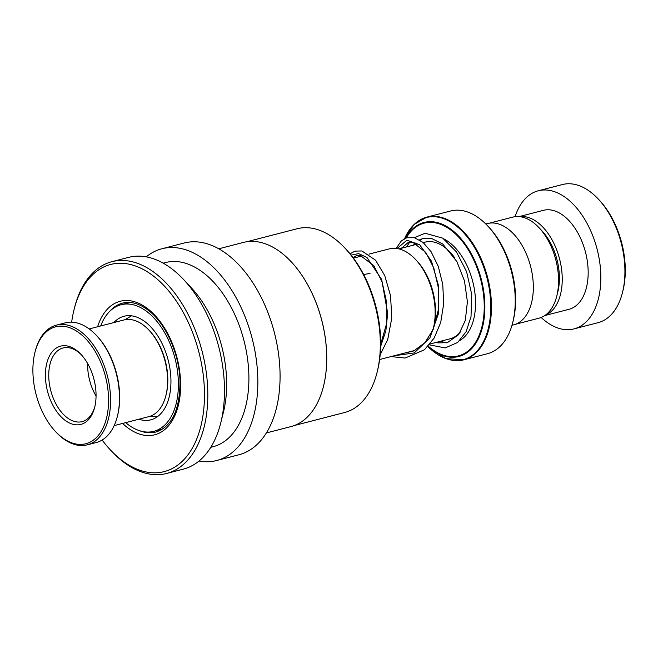 <?xml version="1.0" encoding="UTF-8"?>
<svg xmlns="http://www.w3.org/2000/svg" width="658" height="658" viewBox="0 0 658 658"><rect width="100%" height="100%" fill="white"/><g stroke="black" fill="none" stroke-linecap="round" stroke-linejoin="round"><path stroke-width="0.99" d="M489.313 223.185L512.771 217.124A52.212 30.984 75.5 0 1 539.124 227.8L542.069 230.958A46.595 27.652 75.5 0 1 558.428 289.142A46.595 27.652 75.5 0 1 557.82 291.913L556.775 296.1A52.212 30.984 75.5 0 1 538.894 318.217L515.436 324.279M539.124 227.8A52.212 30.984 75.5 0 1 557.458 292.991A52.212 30.984 75.5 0 1 556.775 296.1M415.691 259.606L416.942 260.938A49.967 29.651 75.5 0 1 434.486 323.333A49.967 29.651 75.5 0 1 433.836 326.31L433.392 328.087A52.344 31.066 -104.5 0 0 434.074 324.962A52.344 31.066 -104.5 0 0 415.691 259.606A52.344 31.066 -104.5 0 0 389.273 248.889L368.974 254.136M432.668 330.686A52.344 31.066 -104.5 0 0 433.392 328.087M487.825 226.064L489.075 227.397A71.319 42.326 75.5 0 1 514.12 316.449A71.319 42.326 75.5 0 1 513.191 320.701L512.746 322.478A73.704 43.732 -104.5 0 0 513.709 318.085A73.704 43.732 -104.5 0 0 487.825 226.064A73.704 43.732 -104.5 0 0 450.631 210.979L426.853 217.124A73.704 43.732 75.5 0 1 475.389 247.572A73.704 43.732 75.5 0 1 489.93 324.229A73.704 43.732 75.5 0 1 463.725 359.836A73.704 43.732 75.5 0 1 449.644 359.704M404.612 238.615A73.425 43.568 -104.5 0 1 462.039 231.081A73.425 43.568 -104.5 0 1 489.231 324.229A73.425 43.568 -104.5 0 1 427.848 346.519L445.77 358.577L463.725 359.836L487.504 353.691A73.704 43.732 -104.5 0 0 512.746 322.478M485.81 223.991L487.479 223.556A52.303 31.041 75.5 0 1 521.926 245.163A52.303 31.041 75.5 0 1 532.24 299.571A52.303 31.041 75.5 0 1 513.651 324.838L511.99 325.266M598.385 199.152L599.635 200.484A68.942 40.911 75.5 0 1 623.842 286.575A68.942 40.911 75.5 0 1 622.945 290.68L622.501 292.456A71.319 42.326 -104.5 0 0 623.43 288.204A71.319 42.326 -104.5 0 0 598.385 199.152A71.319 42.326 -104.5 0 0 562.384 184.553L538.302 190.779A71.319 42.326 -104.5 0 0 515.107 216.671M541.156 317.477A71.319 42.326 -104.5 0 0 573.99 328.893L598.073 322.667A71.319 42.326 -104.5 0 0 622.501 292.456M545.046 315.363A51.118 30.334 -104.5 0 0 561.167 291.329A51.118 30.334 -104.5 0 0 551.93 239.644A51.118 30.334 -104.5 0 0 519.532 216.638M544.734 315.577L568.931 309.326A51.118 30.334 -104.5 0 0 587.101 284.626A51.118 30.334 -104.5 0 0 577.017 231.46A51.118 30.334 -104.5 0 0 543.36 210.346L519.154 216.597M573.99 328.893A71.319 42.326 -104.5 0 0 599.348 294.43A71.319 42.326 -104.5 0 0 585.275 220.249A71.319 42.326 -104.5 0 0 538.302 190.779M162.789 428.934L153.791 431.335A65.381 38.797 -104.5 0 0 172.709 413.611A65.381 38.797 -104.5 0 0 168.119 339.289A65.381 38.797 -104.5 0 0 121.072 304.736A65.381 38.797 -104.5 0 0 102.146 322.461A65.381 38.797 -104.5 0 0 100.69 325.965M121.072 304.736L130.128 302.483M138.887 419.228A53.495 31.74 -104.5 0 0 150.814 419.829A53.495 31.74 -104.5 0 0 166.293 405.328A53.495 31.74 -104.5 0 0 162.542 344.521A53.495 31.74 -104.5 0 0 124.049 316.251A53.495 31.74 -104.5 0 0 113.908 322.552M125.67 422.642A65.381 38.797 -104.5 0 0 153.791 431.335M149.029 330.201L149.777 331.007A48.503 28.779 75.5 0 1 156.217 339.446A48.503 28.779 75.5 0 1 166.17 394.455L165.906 395.516A49.926 29.626 -104.5 0 0 155.658 338.886A49.926 29.626 -104.5 0 0 149.029 330.201A49.926 29.626 -104.5 0 0 123.827 319.985L89.184 328.942M114.171 425.619L148.807 416.662A49.926 29.626 -104.5 0 0 165.906 395.516M47.343 420.881A60.388 35.836 -104.5 0 0 55.362 431.385A60.388 35.836 -104.5 0 0 103.142 427.741A60.388 35.836 -104.5 0 0 94.119 349.669A60.388 35.836 -104.5 0 0 34.948 352.384A60.388 35.836 -104.5 0 0 47.343 420.881M34.948 352.384L35.211 351.323A61.811 36.684 75.5 0 1 56.382 325.142A61.811 36.684 75.5 0 1 95.788 348.543A61.811 36.684 75.5 0 1 87.308 444.833A61.811 36.684 75.5 0 1 56.111 432.191L55.362 431.385M96.471 335.49L97.219 336.296A60.388 35.836 75.5 0 1 105.239 346.799A60.388 35.836 75.5 0 1 117.634 415.288L117.371 416.358A61.811 36.684 -104.5 0 0 104.68 346.24A61.811 36.684 -104.5 0 0 96.471 335.49A61.811 36.684 -104.5 0 0 65.274 322.839L56.382 325.142M87.308 444.833L96.2 442.538A61.811 36.684 -104.5 0 0 117.371 416.358M55.075 409.103A40.418 23.984 75.5 0 1 49.037 356.85A40.418 23.984 75.5 0 1 81.024 354.415A40.418 23.984 75.5 0 1 86.387 361.448A40.418 23.984 75.5 0 1 94.686 407.286A40.418 23.984 75.5 0 1 55.075 409.103M81.65 355.106A38.041 22.569 -104.5 0 0 63.069 347.967A38.041 22.569 -104.5 0 0 57.855 407.228A38.041 22.569 -104.5 0 0 82.102 421.622A38.041 22.569 -104.5 0 0 94.9 406.381M87.678 363.603A38.041 22.569 -104.5 0 0 96.06 396.026M246.832 241.741L297.103 228.754A94.908 56.317 75.5 0 1 336.115 239.874A94.908 56.317 75.5 0 1 345.006 248.173A94.908 56.317 75.5 0 1 377.092 372.329A94.908 56.317 75.5 0 1 344.595 412.525L294.323 425.52M218.777 248.798L243.328 242.448A95.097 56.432 75.5 0 1 282.414 253.601A95.097 56.432 75.5 0 1 291.329 261.909A95.097 56.432 75.5 0 1 323.481 386.32A95.097 56.432 75.5 0 1 290.918 426.598L266.358 432.939M146.249 256.859A109.36 64.895 75.5 0 1 161.942 248.749A109.36 64.895 75.5 0 1 206.892 261.563A109.36 64.895 75.5 0 1 257.64 374.122A109.36 64.895 75.5 0 1 216.671 460.518A109.36 64.895 75.5 0 1 199.012 461.028M161.942 248.749L184.174 243.008A109.36 64.895 75.5 0 1 229.124 255.822A109.36 64.895 75.5 0 1 279.88 368.373A109.36 64.895 75.5 0 1 238.903 454.768L216.671 460.518M163.192 263.159L165.512 262.558A95.097 56.432 75.5 0 1 204.597 273.703A95.097 56.432 75.5 0 1 248.732 371.581A95.097 56.432 75.5 0 1 213.102 446.708L210.782 447.308M71.656 322.157A106.983 63.489 75.5 0 1 74.025 309.77L74.469 307.993A109.36 64.895 75.5 0 1 111.918 261.678L128.598 257.368A109.36 64.895 75.5 0 1 173.539 270.183A109.36 64.895 75.5 0 1 183.796 279.74A109.36 64.895 75.5 0 1 220.767 422.814A109.36 64.895 75.5 0 1 183.319 469.138L166.647 473.447A109.36 64.895 75.5 0 1 121.697 460.625A109.36 64.895 75.5 0 1 111.449 451.067L110.199 449.727A106.983 63.489 75.5 0 1 102.122 440.046M111.918 261.678A109.36 64.895 75.5 0 1 156.867 274.493A109.36 64.895 75.5 0 1 207.624 387.044A109.36 64.895 75.5 0 1 166.647 473.447M74.025 309.77A106.983 63.489 75.5 0 1 154.63 276.993A106.983 63.489 75.5 0 1 202.228 419.927A106.983 63.489 75.5 0 1 120.225 459.078A106.983 63.489 75.5 0 1 110.199 449.727M183.796 279.74L191.281 287.76A95.097 56.432 75.5 0 1 223.432 412.171L220.767 422.814M291.379 261.966A94.908 56.317 75.5 0 1 291.428 262.016A94.908 56.317 75.5 0 1 323.514 386.18A94.908 56.317 75.5 0 1 323.497 386.246M345.006 248.173L346.256 249.505A92.531 54.91 75.5 0 1 377.536 370.561L377.092 372.329M363.66 274.509L369.993 273.448M460.929 331.254A49.926 29.626 75.5 0 1 450.047 338.821L430.052 343.986M423.283 242.605L425.068 242.144A49.926 29.626 75.5 0 1 454.382 257.344M459.917 340.441A54.696 32.456 -104.5 0 0 474.402 316.046A54.696 32.456 -104.5 0 0 443.755 238.846M422.707 238.566A54.696 32.456 -104.5 0 0 420.166 240.277M416.604 243.699A54.696 32.456 -104.5 0 0 415.946 244.496M405.69 238.138A69.222 41.076 75.5 0 1 459.572 237.094A69.222 41.076 75.5 0 1 483.424 323.037A69.222 41.076 75.5 0 1 427.996 346.363M428.21 346.133A68.555 40.681 -104.5 0 0 482.799 322.765A68.555 40.681 -104.5 0 0 459.523 238.04A68.555 40.681 -104.5 0 0 406.257 237.933M414.598 224.065A73.704 43.732 75.5 0 1 426.853 217.124L414.03 224.501L404.604 238.624M440.934 341.173A54.696 32.456 -104.5 0 0 446.716 342.834M402.054 247.359A68.555 40.681 -104.5 0 0 401.799 248.156M397.045 248.535L406.858 240.228L419.672 244.751L431.516 261.267L438.639 286.14L438.417 313.751L429.929 337.825L414.236 352.943L394.076 355.781M351.084 255.098L358.635 253.618L366.967 257.484L381.689 279.51L387.669 313.29L385.868 330.768L380.653 346.453M109.047 312.048A66.565 39.505 75.5 0 1 122.627 303.108C130.884 301.019 139.636 303.56 148.881 310.74C165.717 323.785 179.066 353.379 180.012 380.34C180.127 409.366 172.108 426.59 155.938 432.01A66.565 39.505 75.5 0 1 139.726 430.768M97.623 326.763A68.942 40.911 75.5 0 1 148.519 309.367A68.942 40.911 75.5 0 1 179.19 401.479A68.942 40.911 75.5 0 1 126.344 426.713A68.942 40.911 75.5 0 1 122.602 423.439M379.633 359.515L414.943 350.393M157.566 416.58L149.909 416.341M131.534 315.815L124.946 319.739M353.445 258.15L362.056 255.929M398.921 248.897L417.353 244.134M401.536 248.222L408.519 242.218L412.591 242.169L425.792 252.401L433.803 268.012L438.434 288.039L438.425 309.507L433.326 329.206L424.978 342.612L413.8 350.928L403.247 353.412M352.968 257.517L356.636 255.625L360.419 255.518L373.867 265.733L382.059 281.78L386.665 302.425L386.361 324.41L380.686 344.323M436.114 342.415L437.973 342.884L447.317 342.678L458.667 334.634L465.313 320.446L467.41 301.726L464.474 280.892L456.882 261.588L442.727 244.011L431.113 238.254L422.954 238.492L419.533 239.89M415.305 243.049L413.397 245.154M429.353 344.833L445.17 347.934L457.721 342.448L466.119 331.673L471.013 316.695L471.745 294.513L466.596 271.696L456.372 251.775L442.719 238.147L425.142 233.245L414.26 237.67M409.835 241.996L406.529 246.931M396.141 248.42L401.429 240.779L406.833 237.744L414.392 237.703L423.086 242.432L431.006 251.562L438.269 266.358L442.752 284.388L443.689 303.807L440.679 322.601L434.173 338.039L424.426 349.776L405.106 358.051L391.033 356.57M350.023 253.791L355.09 251.117L361.892 250.961L375.578 260.214L384.757 275.587L390.564 295.804L391.765 318.127L387.718 339.503L380.176 354.736M161.021 429.46A7.131 7.131 0 0 0 161.646 429.649M128.845 302.409A7.131 7.131 0 0 0 128.409 302.853"/></g></svg>
